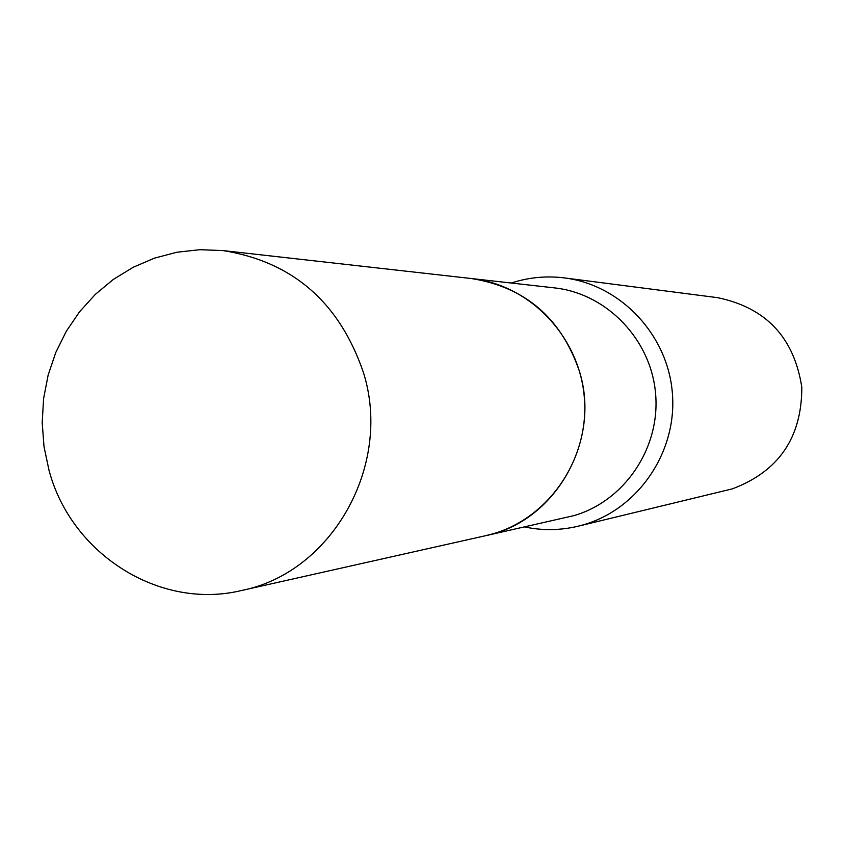 <?xml version="1.0" encoding="UTF-8"?>
<svg xmlns="http://www.w3.org/2000/svg" width="844" height="844" viewBox="0 0 844 844"><rect width="100%" height="100%" fill="white"/><g stroke="black" fill="none" stroke-linecap="round" stroke-linejoin="round"><path stroke-width="1.27" d="M363.553 372.911C392.576 465.761 331.724 572.802 241.542 590.505C159.59 610.423 71.001 554.012 48.963 470.066L44.004 446.592L42.2 422.654L43.582 398.695L48.119 375.179L55.736 352.57L66.296 331.281L79.589 311.742L95.383 294.334L113.36 279.406L133.204 267.263L154.515 258.137L176.881 252.24L199.88 249.697L223.038 250.584C292.794 261.777 339.636 302.563 363.553 372.911M223.038 250.584L471.458 278.541C525.137 287.129 561.102 317.988 579.353 371.086C601.529 441.127 554.919 522.025 485.458 535.729L241.542 590.505M471.501 278.541L471.543 278.552C529.874 284.85 579.311 336.45 584.301 397.197C589.703 457.923 549.76 517.383 493.329 533.703L485.5 535.718M511.306 283.025L513.194 282.423C529.958 277.243 547.07 275.745 564.53 277.929L717.484 297.647C765.983 307.649 794.088 337.505 801.8 387.217C801.874 437.54 778.727 471.416 732.339 488.866L578.045 526.234C560.247 530.454 542.428 530.697 524.588 526.951M564.53 277.929C620.92 284.945 668.068 335.11 672.415 393.589C677.141 452.036 638.296 508.995 583.647 524.736L578.045 526.234M471.543 278.552L554.466 287.888C606.836 293.543 651.135 339.594 655.598 393.768C660.43 447.921 624.613 500.988 573.952 515.621L485.553 535.718"/></g></svg>
